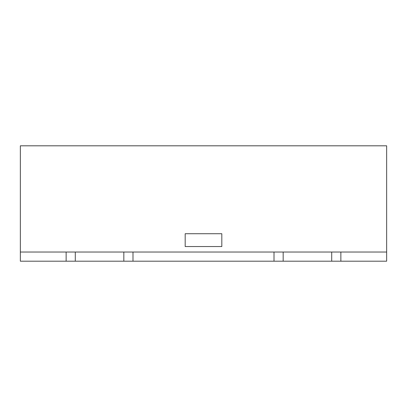 <?xml version="1.0" encoding="UTF-8"?>
<svg xmlns="http://www.w3.org/2000/svg" width="407" height="407" viewBox="0 0 407 407"><rect width="100%" height="100%" fill="white"/><g stroke="black" fill="none" stroke-linecap="round" stroke-linejoin="round"><path stroke-width="0.61" d="M75.295 261.192L386.65 261.192L386.65 145.808L20.35 145.808L20.35 261.192L75.295 261.192L75.295 252.035M331.705 252.035L331.705 261.192M123.83 252.035L123.83 261.192M283.17 252.035L283.17 261.192M221.815 233.72L185.185 233.72L185.185 246.54L221.815 246.54L221.815 233.72L185.185 233.72L185.185 246.54L221.815 246.54L221.815 233.72M20.35 252.035L386.65 252.035M340.863 252.035L340.863 261.192M66.138 252.035L66.138 261.192M274.013 252.035L274.013 261.192M132.987 252.035L132.987 261.192"/></g></svg>

